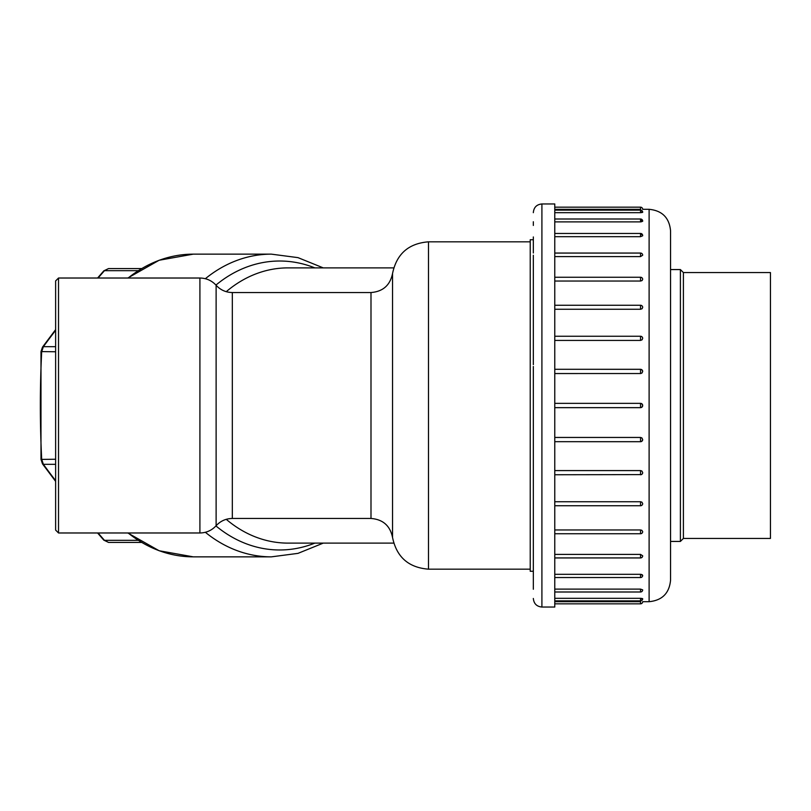 <?xml version="1.0" encoding="UTF-8"?>
<svg xmlns="http://www.w3.org/2000/svg" width="811" height="811" viewBox="0 0 811 811"><rect width="100%" height="100%" fill="white"/><g stroke="black" fill="none" stroke-linecap="round" stroke-linejoin="round"><path stroke-width="1.22" d="M530.232 241.83L428.482 241.83L428.482 569.17L530.232 569.17M232.331 518.462L370.992 518.462L370.992 292.538L232.331 292.538L232.331 518.462C225.894 518.574 220.491 520.997 216.121 525.721C211.752 530.445 206.339 532.868 199.911 532.979L58.524 532.979L55.624 530.08L55.624 280.92L58.524 278.021L58.524 532.979M55.624 510.595L55.624 530.08M533.334 571.268L530.232 571.268L530.232 239.732L533.334 239.732M533.334 587.6L533.334 366.491M533.334 444.509L533.334 446.374M533.334 364.626L533.334 270.833M533.334 302.584L533.334 255.262M533.334 260.088L533.334 261.183M533.334 252.961L533.334 236.954M533.334 221.738L533.334 223.4M533.334 574.046L533.334 589.262M533.334 549.817L533.334 550.912L533.334 549.817M533.334 555.738L533.334 558.039M533.334 503.043L533.334 508.416M541.91 607.044L541.91 203.956L554.775 203.956L554.775 607.044L541.91 607.044C536.7 606.537 533.841 603.678 533.334 598.467L533.334 598.467M640.538 407.649L554.775 407.649L640.538 407.649L640.538 403.351L641.876 403.827L642.687 405.5L642.048 407.021L640.548 407.649L640.548 403.351L554.775 403.351L640.538 403.351A2.149 2.149 0 0 1 642.687 405.5A2.149 2.149 0 0 1 640.548 407.649M554.775 437.453L640.538 437.453L641.876 437.92L642.687 439.572L642.048 441.062L640.538 441.681L554.775 441.681L640.538 441.711L640.538 437.453M554.775 470.583L640.538 470.583L641.876 471.029L642.687 472.6A2.149 2.149 0 0 1 640.538 474.749L640.538 470.583M554.775 501.735L640.538 501.735L641.876 502.141L642.687 503.59A2.149 2.149 0 0 1 640.538 505.74L640.538 501.735M554.775 529.958L640.538 529.958L641.876 530.323L642.687 531.61A2.149 2.149 0 0 1 640.538 533.75L640.538 529.958M554.775 554.4L640.538 554.4L642.687 555.788A2.149 2.149 0 0 1 640.538 557.938L640.538 554.4M554.775 574.32L640.538 574.32L642.687 575.404L642.211 574.735M554.775 589.11L640.538 589.11L642.687 589.861A2.149 2.149 0 0 1 640.538 592L640.538 589.11M554.775 598.325L640.538 598.325C643.305 598.589 643.305 598.832 640.538 599.065M554.775 601.681L640.538 601.681C643.305 601.691 643.305 601.691 640.538 601.681C643.305 601.691 643.305 601.691 640.538 601.681L640.538 603.83L554.775 603.83M642.687 601.691L649.114 601.691L649.114 209.309C662.141 210.586 669.288 217.733 670.555 230.75L670.555 580.25C669.288 593.267 662.141 600.414 649.114 601.691M641.359 574.401L640.538 574.32L640.538 577.544L554.775 577.544M642.657 235.778L640.538 236.68L554.775 236.68M641.359 234.612L640.538 234.531M642.657 221.271L641.014 221.869M641.359 220.47L640.538 220.42M641.359 211.955L640.538 211.935C643.305 212.168 643.305 212.411 640.538 212.675L554.775 212.675M642.687 209.319A2.149 2.149 0 0 0 640.538 207.17L640.538 209.319C643.305 209.309 643.305 209.309 640.538 209.319L554.775 209.319M642.687 221.16A2.149 2.149 0 0 0 640.538 219L640.538 221.89L554.775 221.89M640.538 256.6L640.538 253.062A2.149 2.149 0 0 1 642.687 255.212L640.538 256.6L554.775 256.6M640.538 281.042L640.538 277.25A2.149 2.149 0 0 1 642.687 279.389L642.048 280.565L640.538 281.042L554.775 281.042M640.538 309.265L640.538 305.26A2.149 2.149 0 0 1 642.687 307.41L642.048 308.727L640.538 309.265L554.775 309.265M640.538 340.417L640.538 336.251A2.149 2.149 0 0 1 642.687 338.4L642.048 339.829L640.538 340.417L554.775 340.417M640.538 373.547L640.538 369.289L554.775 369.289L640.538 369.319L641.876 369.786L642.687 371.428L642.048 372.938L640.771 373.536L554.775 373.547M670.555 542.721L670.555 268.279M533.334 212.675L533.334 212.533C533.841 207.322 536.7 204.463 541.91 203.956M533.334 585.552L533.334 588.117M533.334 222.883L533.334 225.448M670.555 541.434L680.399 541.434L680.399 269.566L670.555 269.566M683.399 272.567L683.399 538.433L770.45 538.433L770.45 272.567L683.399 272.567L680.399 269.566M108.562 542.437L141.54 542.437L108.562 542.437L103.808 540.146A3.599 1.267 138.8 0 0 104.467 540.329L108.562 542.437M141.54 268.563L108.562 268.563L141.54 268.563M55.624 330.31A640.315 269.323 -38.8 0 0 43.378 346.672L41.685 351.761A640.315 380.876 -90 0 0 41.685 459.239L43.378 464.328A3.599 1.754 143.8 0 1 42.527 463.912L55.624 481.389M103.808 270.854L108.562 268.563L104.467 270.671A3.599 1.267 -138.8 0 0 103.808 270.854L97.584 278.021M55.624 346.672L43.378 346.672A3.599 1.754 -143.8 0 0 42.527 347.088L40.986 351.589L40.986 459.411L42.527 463.912M55.624 351.761L40.986 351.589M55.624 459.239L40.986 459.411M428.482 241.83C408.562 243.391 396.589 253.955 392.544 273.52L392.544 537.48C396.589 557.045 408.562 567.609 428.482 569.17M199.911 532.979L199.911 278.021L58.524 278.021M216.121 525.721L216.121 285.279C220.491 290.003 225.894 292.426 232.331 292.538M226.249 519.324A137.617 109.911 90 0 0 288.027 543.117L393.72 543.117M393.72 267.883L288.027 267.883A137.617 109.911 90 0 0 226.249 291.676M215.939 285.077A144.49 115.395 -90 0 1 314.84 267.883M314.84 543.117A144.49 115.395 -90 0 1 215.939 525.923M128.138 532.979A151.353 120.869 90 0 0 193.292 556.853L271.371 556.853A151.353 120.869 -90 0 1 205.355 532.29M205.355 278.71A151.353 120.869 -90 0 1 271.371 254.147L297.992 257.634L323.254 267.883M127.803 278.021L159.149 260.25L193.292 254.147A151.353 120.869 90 0 0 128.138 278.021M640.538 236.68L640.538 233.456L554.775 233.456M554.775 600.85L640.538 600.85L640.538 598.325M640.538 441.681L640.538 441.711A2.149 2.149 0 0 0 642.687 439.572M640.538 474.607L554.775 474.749M640.538 369.289L640.538 369.319A2.149 2.149 0 0 1 642.687 371.428M640.538 212.675L640.538 210.15L554.775 210.15M55.624 464.328L43.378 464.328A640.315 269.323 -141.2 0 0 55.624 480.69M98.101 532.979A640.315 269.323 -141.2 0 0 104.467 540.329L138.083 540.329M138.083 270.671L104.467 270.671A640.315 269.323 -38.8 0 0 98.101 278.021M370.992 518.462C382.934 519.395 390.121 525.741 392.544 537.48M370.992 292.538C382.934 291.605 390.121 285.259 392.544 273.52M199.911 278.021C206.339 278.132 211.752 280.555 216.121 285.279M271.371 556.853L297.992 553.366L323.254 543.117M193.292 254.147L271.371 254.147M193.292 556.853L159.149 550.75L127.803 532.979M642.687 209.309L649.114 209.309M642.687 235.606A2.149 2.149 0 0 0 640.538 233.456M640.538 253.062L554.775 253.062M640.538 533.75L554.775 533.75M640.538 600.85A2.149 2.149 0 0 0 642.687 598.7M640.538 592L554.775 592M640.538 505.74L554.775 505.74M640.538 603.83A2.149 2.149 0 0 0 642.687 601.681M640.538 336.251L554.775 336.251M640.538 577.544A2.149 2.149 0 0 0 642.687 575.394M640.538 277.25L554.775 277.25M640.538 305.26L554.775 305.26M642.687 212.3A2.149 2.149 0 0 0 640.538 210.15M640.538 219L554.775 219M640.538 557.938L554.775 557.938M640.538 207.17L554.775 207.17M683.399 538.433L680.399 541.434M55.624 329.611L42.527 347.088M97.584 532.979L103.808 540.146"/></g></svg>
